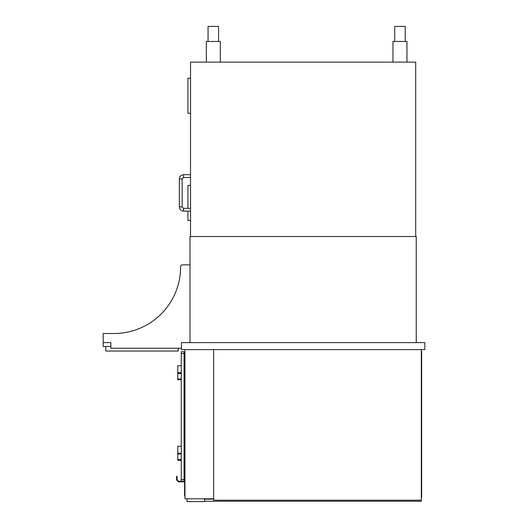 <?xml version="1.0" encoding="UTF-8"?>
<svg xmlns="http://www.w3.org/2000/svg" width="528" height="528" viewBox="0 0 528 528"><rect width="100%" height="100%" fill="white"/><g stroke="black" fill="none" stroke-linecap="round" stroke-linejoin="round"><path stroke-width="0.79" d="M416.242 342.619L416.242 236.511L190.021 236.511L190.021 342.619L190.021 264.878L182.351 264.878A1.749 1.749 0 0 0 180.602 266.633A66.535 66.535 0 0 1 114.068 333.511L103.178 333.511L103.178 342.619L110.88 342.619L110.88 348.223L181.447 348.223M421.318 349.622L421.318 500.201L213.662 500.201L213.662 349.622M213.662 498.802L184.945 498.802L184.945 349.622M187.044 498.802L187.044 501.6L204.554 501.6L204.554 498.802M204.554 501.25L421.318 501.25L421.318 500.201M213.662 499.151L204.554 499.151M421.318 354.875L421.667 354.875L421.667 497.046L421.318 497.046M421.667 354.875L421.667 351.371L421.318 351.371M184.067 476.738L184.595 476.738L184.595 481.813L178.471 481.813L176.543 479.886L176.543 476.388L177.065 476.388L177.065 479.668L178.682 481.292L184.067 481.292L184.067 351.721L181.269 351.721L181.269 353.47L184.067 353.47M181.269 481.292L181.269 353.47M177.764 460.277L181.269 460.277L177.764 460.277L177.764 446.272L181.269 446.272M184.067 446.272L184.945 446.272M184.067 460.277L184.945 460.277M181.269 379.738L177.764 379.738L177.764 365.726L181.269 365.726M184.067 365.726L184.945 365.726M184.067 379.738L184.945 379.738M177.764 453.275L181.269 453.275M177.764 372.735L181.269 372.735M181.447 342.619L181.447 349.622L424.822 349.622L424.822 342.619L181.447 342.619M190.021 264.878L182.351 264.878M180.602 266.633A66.535 66.535 0 0 1 114.068 333.511M103.178 342.619L103.178 346.467L110.88 346.467M178.292 348.223L178.292 351.021L105.805 351.021L105.805 346.467L103.706 346.467M184.945 482.341L184.595 482.341L184.595 495.825L184.945 495.825M415.714 236.511L415.714 62.119L190.549 62.119L190.549 236.511M187.922 208.322L187.922 185.381L190.549 185.381M190.549 220.4L187.922 220.4L187.922 211.121M190.549 113.243L187.922 113.243L187.922 78.23L190.549 78.23M406.963 62.119L406.963 41.461L392.957 41.461L392.957 62.119M220.315 62.119L220.315 41.461L206.309 41.461L206.309 62.119M394.706 41.461L394.706 26.4L405.214 26.4L405.214 41.461M208.058 41.461L208.058 26.4L218.566 26.4L218.566 41.461M181.269 479.536L184.067 479.536M177.283 479.886L176.543 479.886M177.764 459.538L181.269 459.538M177.764 454.014L181.269 454.014M177.764 378.998L181.269 378.998M177.764 373.468L181.269 373.468M184.595 493.72L184.945 493.72M184.595 484.44L184.945 484.44M190.549 174.702L183.546 174.702L183.546 177.507L190.549 177.507M183.546 174.702C180.992 174.953 179.593 176.352 179.342 178.906L182.147 178.906L183.546 177.507M179.342 178.906L179.342 206.923L182.147 206.923L182.147 178.906M179.342 206.923C179.593 209.471 180.992 210.87 183.546 211.121L183.546 208.322L182.147 206.923M190.549 208.322L183.546 208.322M190.549 211.121L183.546 211.121"/></g></svg>
